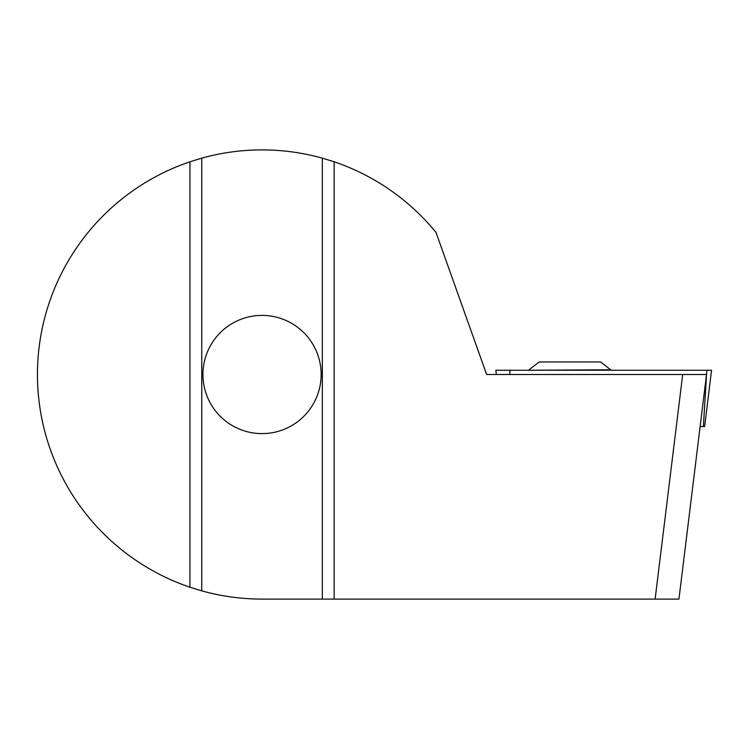 <?xml version="1.0" encoding="UTF-8"?>
<svg xmlns="http://www.w3.org/2000/svg" width="749" height="749" viewBox="0 0 749 749"><rect width="100%" height="100%" fill="white"/><g stroke="black" fill="none" stroke-linecap="round" stroke-linejoin="round"><path stroke-width="1.12" d="M529.084 369.772L539.13 361.973L600.604 361.973L610.65 369.772L529.084 370.24M495.819 370.24L496.344 374.5L495.819 370.24L711.55 370.24L704.64 426.509L700.128 426.509M334.157 161.793L334.157 599.097L262.047 599.097A224.597 224.597 0 0 1 201.762 590.858L189.937 587.207A224.597 224.597 0 0 1 189.937 161.793L201.762 158.142A224.597 224.597 0 0 1 322.332 158.142L334.157 161.793A224.597 224.597 0 0 1 436.002 232.424L486.644 374.5L706.513 374.5L678.94 599.097L655.122 599.097L682.695 374.5M262.047 433.605A59.105 59.105 0 0 1 202.942 374.5A59.105 59.105 0 0 1 262.047 315.395A59.105 59.105 0 0 1 321.152 374.5A59.105 59.105 0 0 1 262.047 433.605M334.157 599.097L655.122 599.097M189.937 587.207L189.937 161.793M496.344 374.5L526.032 374.5M201.762 158.142L201.762 590.858M322.332 599.097L322.332 158.142M703.367 426.509L706.822 370.24M509.741 374.5L510.003 370.24M610.65 370.24L610.65 369.772"/></g></svg>
